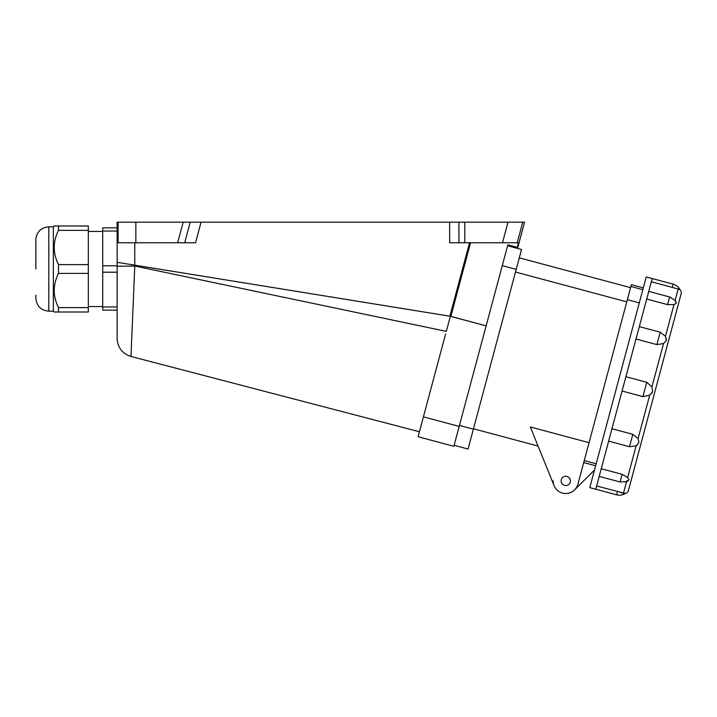 <?xml version="1.0" encoding="UTF-8"?>
<svg xmlns="http://www.w3.org/2000/svg" width="717" height="717" viewBox="0 0 717 717"><rect width="100%" height="100%" fill="white"/><g stroke="black" fill="none" stroke-linecap="round" stroke-linejoin="round"><path stroke-width="1.08" d="M134.778 266.016L134.778 265.165L450.357 316.278L446.315 331.371L134.778 266.016L130.978 356.466L134.778 266.016L117.131 266.276L117.131 262.314L134.742 265.165L117.131 262.314L117.131 320.66L117.131 222.18L201.038 222.18L195.571 242.758L177.655 242.758L183.176 222.18M117.131 310.156L117.131 320.66L117.131 310.156L102.728 310.156L102.728 306.948L117.131 306.948M117.131 266.276L117.131 338.549L117.131 266.276M131.068 354.261L131.103 353.4M131.148 352.361L131.274 349.304M445.615 333.979L418.092 436.716L453.861 446.306L507.851 244.829L517.307 247.365L518.543 242.758L449.676 242.758L449.595 222.18L201.038 222.18M418.092 436.716L453.861 446.306M450.357 316.278L486.135 325.859L449.864 316.197L469.545 242.758M35.85 295.234L35.85 296.094M35.85 296.363L35.85 298.218C36.621 306.096 40.941 310.416 48.81 311.187L53.345 311.187L54.358 312.003M35.85 269L35.85 239.774L35.85 269M48.81 311.187L48.81 226.814L53.345 226.814L53.345 311.187M53.345 226.814L54.16 225.989L58.489 225.989L58.489 230.381C52.807 241.763 52.807 253.164 58.489 264.609L58.489 273.392C52.807 284.766 52.807 296.175 58.489 307.611L58.489 312.003L54.16 312.003M117.131 272.2L102.728 272.2L102.728 306.948M117.131 231.044L102.728 231.044L102.728 227.845L117.131 227.845M102.728 231.044L102.728 265.792L117.131 265.792M102.728 265.792L102.728 272.2M107.317 227.845L108.679 227.845M58.489 225.989L88.325 225.989L88.325 312.003L56.894 312.003M88.325 307.611L58.489 307.611M88.325 273.392L58.489 273.392M88.325 264.609L58.489 264.609M88.325 230.381L58.489 230.381M48.81 226.814C40.941 227.585 36.621 231.905 35.85 239.774L35.85 242.758M589.786 487.623L646.241 276.932L652.201 278.537L595.755 489.227L589.786 487.623M679.806 289.516L679.958 289.641A10.952 10.952 0 0 0 673.075 284.129L672.205 287.356L679.958 289.641A4.114 4.114 0 0 1 681.15 293.746L628.424 490.518A4.114 4.114 0 0 1 625.341 493.475L596.616 485.992M672.205 287.356L651.341 281.763M675.1 300.405L669.633 296.963L667.59 304.617L673.989 304.573L676.292 303.3L675.1 300.405M666.407 339.491L665.484 336.318L666.299 340.602L663.548 343.533L666.299 340.602M625.896 376.721L646.77 382.313L651.932 386.902L652.649 391.563L649.692 395.237L642.934 396.626L622.06 391.034M611.959 428.739L632.824 434.332L638.076 438.598L638.99 442.514L636.14 445.813L629.508 446.727L608.634 441.134M601.24 468.73L622.114 474.322L627.635 477.558L628.997 479.825L625.197 481.985M628.047 480.964L626.524 481.725L623.405 493.35L620.805 492.534M673.989 304.573L665.484 336.318L660.187 332.213L639.322 326.62M617.489 491.584L616.62 494.82A10.952 10.952 0 0 0 625.341 493.475M636.194 445.777L637.798 444.441M651.475 393.588L652.165 392.656M676.006 301.749L675.324 300.665M616.62 494.82L595.755 489.227M667.59 304.617L646.716 299.025M660.187 332.213L656.871 344.608L663.548 343.533L651.932 386.902M656.871 344.608L635.997 339.016M622.114 474.322L620.062 481.976L599.188 476.384M574.667 489.836L594.51 470.002M595.648 465.763L584.633 462.815L583.575 463.092L584.256 460.583L596.177 463.774M553.139 480.91A12.61 12.61 0 0 0 554.062 485.633L530.356 426.965L589.042 442.694M594.052 471.723L593.058 471.454M570.382 480.91A4.634 4.634 0 0 0 565.749 476.285A4.634 4.634 0 0 0 561.124 480.91A4.634 4.634 0 0 0 565.749 485.543A4.634 4.634 0 0 0 570.382 480.91M473.48 428.766L538.073 446.073L554.062 485.633A12.61 12.61 0 0 0 577.929 484.181L631.39 284.667L643.31 287.867M626.783 301.857L515.478 272.03M507.6 245.752L521.519 249.48L516.195 269.359L468.049 449.039L454.13 445.311M627.366 299.688L639.286 302.888M630.906 286.477L642.826 289.677M134.778 242.758L134.742 265.165L117.131 262.314M449.864 316.197L134.742 265.165M449.595 222.18L458.889 222.18L458.97 242.758M517.226 242.758L522.738 222.18L458.889 222.18M522.738 222.18L524.566 222.18L517.791 247.49L517.307 247.365M464.786 222.18L464.786 242.758M508.003 222.18L502.483 242.758M118.099 222.18L118.099 242.758L177.655 242.758M118.099 242.758L117.131 242.758M135.845 222.18L135.845 242.758M423.415 416.846L459.194 426.427M675.109 300.396L678.219 288.79M638.076 438.598L649.692 395.237M627.635 477.558L636.14 445.813M646.77 382.313L642.934 396.626M632.824 434.332L629.508 446.727M516.195 269.359L502.276 265.631M459.454 425.432L473.372 429.16M470.567 242.758L450.85 316.403M184.717 242.758L190.193 222.18M419.418 431.751L130.978 356.466C122.302 353.624 117.687 347.655 117.131 338.549M88.325 306.553L102.728 306.553M88.325 231.448L102.728 231.448M669.633 296.963L648.768 291.371M673.075 284.129L652.201 278.537M626.882 481.6L620.062 481.976M630.593 287.651L519.278 257.824"/></g></svg>
